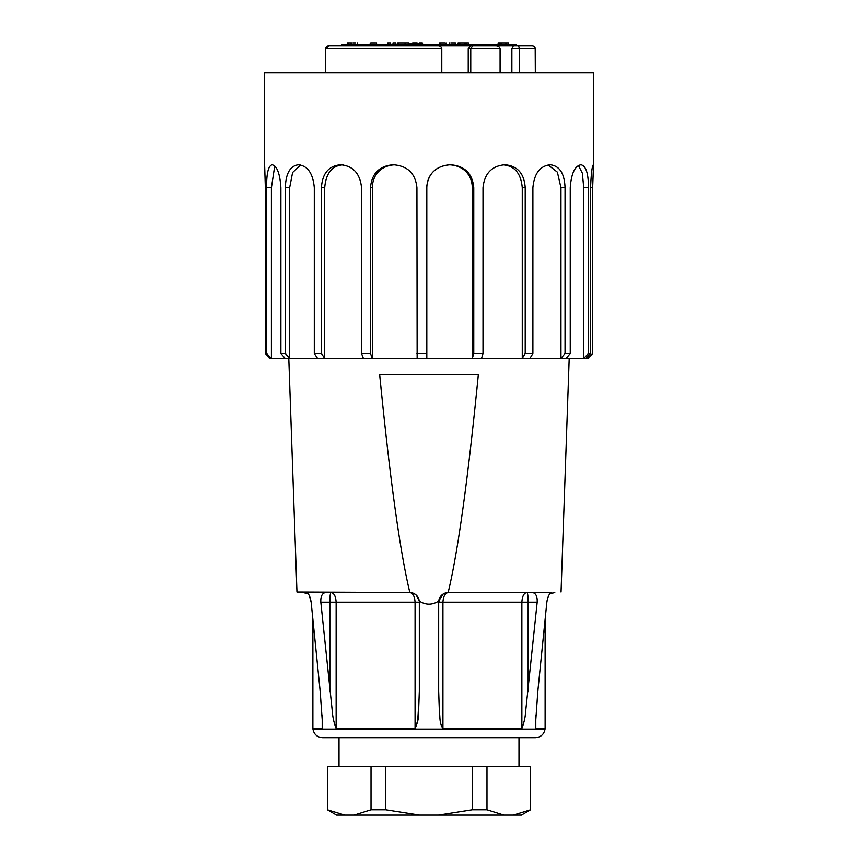 <?xml version="1.0" encoding="UTF-8"?>
<svg xmlns="http://www.w3.org/2000/svg" width="858" height="858" viewBox="0 0 858 858"><rect width="100%" height="100%" fill="white"/><g stroke="black" fill="none" stroke-linecap="round" stroke-linejoin="round"><path stroke-width="1.29" d="M441.784 72.898L441.784 48.702L325.461 48.702C325.997 46.718 327.252 45.753 329.204 45.806L495.613 45.806C497.972 45.774 499.463 46.74 500.085 48.702L470.763 48.702L472.683 45.806M325.461 72.898L325.461 48.702L329.204 45.806M441.784 48.702C441.28 46.74 440.047 45.774 438.106 45.806M470.903 45.806L468.232 48.702L468.232 72.898M511.872 72.898L511.872 48.702L513.352 45.806L341.43 45.806L341.43 44.831L516.57 44.831L516.57 45.806L513.352 45.806L532.539 45.806M511.872 48.702L519.369 48.702L518.629 45.806M588.663 355.469L588.663 358.365L585.842 358.365L590.572 353.517L590.572 187.763L592.663 187.763L593.5 165.733L593.5 72.898L264.5 72.898L264.5 165.733M590.572 187.763C591.173 173.788 592.084 166.141 593.307 164.822L593.307 164.822M578.442 165.465L582.357 173.187L583.751 187.763L583.751 358.365L566.162 358.365L570.248 353.517L570.248 187.763C571.256 173.788 574.731 166.141 580.651 164.822L581.263 164.822L580.651 164.822M581.263 164.822L581.263 164.822C586.057 166.141 588.459 173.788 588.47 187.763L588.47 353.517L583.751 358.365L585.842 358.365M548.155 164.94L557.389 172.158L560.96 187.763L560.96 358.365L529.944 358.365L532.893 353.517L532.893 187.763C534.191 173.788 539.789 166.141 549.699 164.822L550.782 164.822L549.699 164.822M550.782 164.822L550.782 164.822C559.791 166.141 564.543 173.788 565.047 187.763L565.047 353.517L560.96 358.365L566.162 358.365M502.713 164.822C514.478 165.605 520.999 173.252 522.265 187.763L522.265 358.365L481.542 358.365L483 353.517L483 187.763C484.438 173.788 491.495 166.141 504.182 164.822L505.619 164.822C517.749 166.141 524.281 173.788 525.214 187.763L525.214 353.517L522.265 358.365L529.944 358.365M449.828 164.822C461.936 165.497 471.954 173.359 472.318 187.763L472.318 358.365L426.812 358.365L426.812 187.763C427.102 173.166 437.934 165.455 449.828 164.822M417.138 358.365L372.34 358.365L370.484 353.517L370.484 187.763C371.664 173.788 379.022 166.141 392.546 164.822L394.122 164.822C407.904 166.141 415.508 173.788 416.924 187.763L417.138 358.365L426.812 358.365L426.598 187.763C427.992 173.788 435.66 166.141 449.613 164.822L451.201 164.822C464.993 166.141 472.522 173.788 473.766 187.763L473.766 353.517L472.318 358.365L481.542 358.365M341.237 164.822L339.875 164.822L341.237 164.822C353.357 166.141 360.124 173.788 361.54 187.763L361.54 353.517L363.395 358.365L372.34 358.365L372.34 187.763C372.597 173.166 382.743 165.455 394.423 164.822M363.395 358.365L324.699 358.365L324.699 187.763C325.933 173.134 332.1 165.487 343.2 164.822M298.938 164.822L297.962 164.822L298.938 164.822C307.936 166.141 313.052 173.788 314.296 187.763L314.296 353.517L317.567 358.365L324.699 358.365L321.428 353.517L321.428 187.763C322.265 173.788 328.41 166.141 339.875 164.822L339.875 164.822M317.567 358.365L289.639 358.365L289.639 187.763L292.599 172.479L300.675 164.993M272.329 164.822L272.329 164.822C277.113 166.141 279.965 173.788 280.888 187.763L280.888 353.517L285.178 358.365L289.639 358.365L285.349 353.517L285.349 187.763C285.725 173.788 289.929 166.141 297.962 164.822L297.962 164.822M285.178 358.365L271.396 358.365L271.396 187.763L274.721 166.002M264.618 164.822L265.337 187.763L265.337 353.517L270.131 358.365L271.396 358.365L266.591 353.517L266.591 187.763C266.473 173.788 268.232 166.141 271.847 164.822L271.847 164.822M270.131 358.365L269.337 358.365L269.337 357.55M592.663 187.763L592.663 353.517L588.663 357.55M265.337 353.517L266.591 353.517M280.888 353.517L285.349 353.517M314.296 353.517L321.428 353.517M361.54 353.517L370.484 353.517M416.924 353.517L426.598 353.517M473.766 353.517L483 353.517M525.214 353.517L532.893 353.517M565.047 353.517L570.248 353.517M588.47 353.517L590.572 353.517M530.609 809.791L521.417 815.1L513.331 815.1L530.609 809.791L530.609 766.72L327.391 766.72L327.391 809.791L344.669 815.1L336.583 815.1L327.391 809.791M472.275 809.791L486.979 809.791L503.893 815.1L438.449 815.1L472.275 809.791L472.275 766.72M371.021 809.791L385.725 809.791L419.551 815.1L354.107 815.1L371.021 809.791L371.021 766.72M503.893 815.1L513.331 815.1M419.551 815.1L438.449 815.1M344.669 815.1L354.107 815.1M530.255 809.791L530.255 766.72M486.979 809.791L486.979 766.72M385.725 809.791L385.725 766.72M327.745 809.791L327.745 766.72M526.973 592.535C527.67 592.921 528.067 596.138 528.153 602.209L537.183 602.209L525.418 713.641C525.203 717.663 524.024 722.64 521.868 728.571L442.932 728.571C439.124 722.586 440.326 717.385 439.403 712.526L438.674 691.258L438.674 602.209L528.153 602.209C528.12 596.385 527.724 593.157 526.973 592.535C523.981 592.932 522.275 596.16 521.868 602.209L521.868 728.571M445.634 592.932L444.208 593.468M441.666 595.216L438.674 602.048M320.817 602.209C320.549 596.428 322.136 593.21 325.6 592.535L409.641 592.535C412.827 592.932 414.629 596.16 415.068 602.209L415.068 728.571L336.132 728.571C333.966 722.661 332.732 717.309 332.421 712.526L320.817 602.209L336.132 602.209C335.746 596.299 334.052 593.071 331.027 592.535C330.33 592.921 329.933 596.138 329.847 602.209C329.88 596.385 330.276 593.157 331.027 592.535C334.019 592.932 335.725 596.16 336.132 602.209L419.326 602.209L419.326 691.258L418.511 713.641C418.811 717.663 417.664 722.64 415.068 728.571L417.728 720.688L419.315 694.261M545.12 619.379L545.12 728.571L535.8 728.571L535.413 725.171L537.837 691.258L546.857 602.209C547.801 596.428 549.431 593.21 551.748 592.535L448.359 592.535C445.152 593.071 443.35 596.299 442.932 602.209L442.932 728.571M322.554 737.687L535.446 737.687C540.797 737.247 543.993 734.394 545.055 729.139L312.945 729.139C314.007 734.394 317.203 737.247 322.554 737.687M443.221 594.004L438.835 600.471M412.366 592.932L415.251 594.326M416.334 595.216L419.251 601.061A9.674 9.674 0 0 0 410.124 592.546L296.954 592.052L288.792 358.365M448.359 592.535L532.4 592.535C535.853 593.189 537.451 596.417 537.183 602.209M439.328 711.518L439.435 712.934M547.2 600.053L546.857 602.209M296.954 592.052L306.252 592.535C308.569 593.189 310.199 596.417 311.143 602.209L309.416 595.86M311.143 602.209L320.163 691.258L322.587 725.096L322.2 728.571L312.88 728.571L312.88 619.379M447.876 592.546A9.674 9.674 0 0 0 438.749 601.061C432.25 605.212 425.75 605.212 419.251 601.061M438.674 602.209L438.749 601.061M409.727 592.052C399.989 551.437 389.972 479.021 379.676 374.807L478.324 374.807C468.028 479.021 458.011 551.437 448.273 592.052M535.328 72.898L535.199 48.702C535.188 47.04 534.212 46.075 532.282 45.806L522.812 45.806M533.826 46.246L534.909 47.458M535.199 48.702L519.369 48.702L519.369 72.898M500.085 72.898L500.085 48.702M468.232 48.702L470.763 48.702L470.763 72.898M422.715 44.831L422.715 43.865L408.194 43.865L408.194 44.831M468.436 44.831L468.436 42.9L458.075 42.9L458.075 44.831M465.797 44.831L465.797 42.9L464.543 42.9M449.528 44.831L449.528 42.9L449.056 44.831M455.276 44.831L455.276 42.9L450.858 42.9M455.394 44.831L455.394 42.9L454.204 42.9M408.966 43.865L408.966 42.9L397.704 42.9L397.704 44.831M408.966 42.9L408.837 43.865M390.647 44.831L390.647 42.9L387.795 42.9L387.795 44.831M412.022 44.831L412.012 43.865M417.127 43.865L417.127 42.9L412.677 42.9L415.808 42.9M508.462 44.831L508.462 42.9L505.609 42.9M371.385 42.9L375.525 42.9M505.877 44.831L505.877 42.9L498.133 42.9L498.133 44.831M351.512 44.831L351.512 42.9L347.265 42.9L347.265 44.831M395.86 44.831L395.86 42.9L393.007 42.9L393.007 44.831M422.297 43.865L422.297 42.9L419.444 42.9L419.444 43.865M499.957 42.9L499.174 42.9L499.184 44.831L499.174 42.9M357.593 44.831L357.593 42.9L357.11 44.831M355.652 42.9L352.938 42.9M444.852 42.9L439.639 42.9L439.639 44.831M459.834 44.831L459.834 42.9M464.65 44.831L464.65 42.9M465.583 44.831L465.583 42.9M408.74 43.865L408.74 42.9M388.406 44.831L388.406 42.9M416.956 43.865L416.956 42.9M466.205 44.831L466.205 42.9M506.22 44.831L506.22 42.9M398.466 44.831L398.466 42.9M398.766 44.831L398.766 42.9M405.03 44.831L405.03 42.9M500.493 44.831L500.493 42.9M501.458 44.831L501.458 42.9M393.618 44.831L393.618 42.9M420.055 43.865L420.055 42.9M439.811 44.831L439.811 42.9M583.751 187.763L588.47 187.763M560.96 187.763L565.047 187.763M522.265 187.763L525.214 187.763M472.318 187.763L473.766 187.763M370.484 187.763L372.34 187.763M321.428 187.763L324.699 187.763M285.349 187.763L289.639 187.763M266.591 187.763L271.396 187.763M329.847 691.258L329.847 602.209M336.132 728.571L336.132 602.209M528.153 691.258L528.153 602.209M535.8 728.571L535.8 715.357M322.2 728.571L322.2 715.357M348.691 44.831L348.691 42.9M440.69 44.831L440.69 42.9M518.993 766.72L518.993 737.687M339.007 766.72L339.007 737.687M418.05 597.458L416.709 595.634M549.688 593.993L554.794 592.535M308.312 593.993L303.206 592.535M535.413 725.171L535.413 724.613M545.055 729.139L545.12 728.571M312.945 729.139L312.88 728.571M561.046 592.052L569.208 358.365M459.373 44.831L459.373 42.9M408.976 44.831L408.976 42.9M417.127 44.831L417.127 42.9M376.565 44.831L376.565 42.9M370.206 44.831L370.206 42.9M458.462 44.831L458.462 42.9M351.115 44.831L351.115 42.9M357.496 44.831L357.496 42.9M446.031 44.831L446.031 42.9"/></g></svg>
